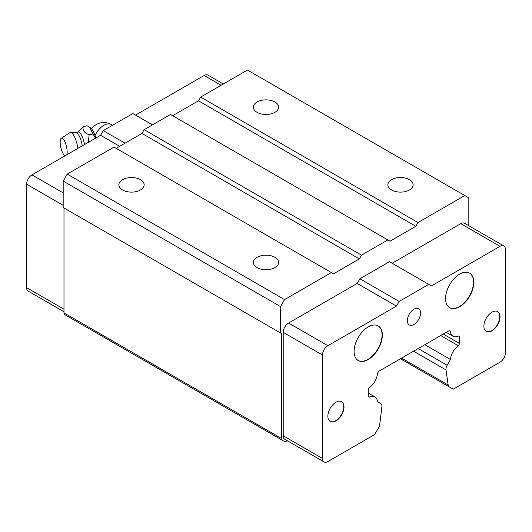 <?xml version="1.0" encoding="UTF-8"?>
<svg xmlns="http://www.w3.org/2000/svg" width="532" height="532" viewBox="0 0 532 532"><rect width="100%" height="100%" fill="white"/><g stroke="black" fill="none" stroke-linecap="round" stroke-linejoin="round"><path stroke-width="0.8" d="M66.746 154.812A9.13 2.853 -103.4 0 0 67.152 151.886A9.13 2.853 -103.4 0 0 65.03 142.077A9.13 2.853 -103.4 0 0 61.246 138.267A9.13 2.853 -103.4 0 0 60.163 142.15A9.13 2.853 -103.4 0 0 65.044 155.796M77.778 148.441A12.555 3.924 -103.4 0 0 70.231 132.541A12.555 3.924 -103.4 0 0 69.832 132.714L61.246 138.267M95.8 138.041A13.107 4.096 -103.4 0 0 90.56 127.86L87.088 125.738L83.285 126.649C82.294 130.114 84.256 132.847 89.163 134.849L92.974 133.938L89.609 127.201M95.501 138.207L92.974 133.938M84.541 144.538A11.272 3.518 -103.4 0 0 77.519 132.255L83.285 126.649M89.163 134.849L88.226 142.41M122.566 179.663A12.642 7.302 180 0 1 136.345 178.08A12.642 7.302 180 0 1 144.145 184.823A12.642 7.302 180 0 1 140.448 189.984A12.642 7.302 180 0 1 126.669 191.567A12.642 7.302 180 0 1 118.862 184.823A12.642 7.302 180 0 1 122.566 179.663M257.062 257.308A12.642 7.302 180 0 1 270.841 255.726A12.642 7.302 180 0 1 278.642 262.469A12.642 7.302 180 0 1 274.938 267.636A12.642 7.302 180 0 1 261.159 269.219A12.642 7.302 180 0 1 253.358 262.469A12.642 7.302 180 0 1 257.062 257.308M391.552 179.663A12.642 7.302 180 0 1 405.331 178.08A12.642 7.302 180 0 1 413.138 184.823A12.642 7.302 180 0 1 409.434 189.984A12.642 7.302 180 0 1 395.655 191.567A12.642 7.302 180 0 1 387.855 184.823A12.642 7.302 180 0 1 391.552 179.663M449.553 307.642A19.97 11.531 120 0 0 459.402 306.578A19.97 11.531 120 0 0 472.416 289.102A19.97 11.531 120 0 0 469.523 273.056M459.675 274.12A19.97 11.531 120 0 0 446.627 291.716A19.97 11.531 120 0 0 449.686 307.722A19.97 11.531 120 0 0 459.675 306.731A19.97 11.531 120 0 0 472.722 289.135A19.97 11.531 120 0 0 469.656 273.129A19.97 11.531 120 0 0 459.675 274.12M330.099 421.364A11.411 6.59 120 0 0 335.665 420.726A11.411 6.59 120 0 0 343.087 410.79A11.411 6.59 120 0 0 341.504 401.6M335.938 402.245A11.411 6.59 120 0 0 328.483 412.3A11.411 6.59 120 0 0 330.232 421.444A11.411 6.59 120 0 0 335.938 420.879A11.411 6.59 120 0 0 343.393 410.824A11.411 6.59 120 0 0 341.644 401.68A11.411 6.59 120 0 0 335.938 402.245M486.108 331.29A11.411 6.59 120 0 0 491.681 330.651A11.411 6.59 120 0 0 499.102 320.716A11.411 6.59 120 0 0 497.52 311.526M491.954 312.171A11.411 6.59 120 0 0 484.492 322.226A11.411 6.59 120 0 0 486.241 331.37A11.411 6.59 120 0 0 491.954 330.804A11.411 6.59 120 0 0 499.408 320.749A11.411 6.59 120 0 0 497.659 311.606A11.411 6.59 120 0 0 491.954 312.171M358.096 360.443A19.97 11.531 120 0 0 367.945 359.379A19.97 11.531 120 0 0 380.959 341.903A19.97 11.531 120 0 0 378.066 325.857M368.217 326.921A19.97 11.531 120 0 0 355.17 344.523A19.97 11.531 120 0 0 358.229 360.523A19.97 11.531 120 0 0 368.217 359.532A19.97 11.531 120 0 0 381.264 341.936A19.97 11.531 120 0 0 378.199 325.93A19.97 11.531 120 0 0 368.217 326.921M413.943 309.192A9.35 5.4 -60 0 1 418.618 308.726A9.35 5.4 -60 0 1 420.054 316.221A9.35 5.4 -60 0 1 413.943 324.46A9.35 5.4 -60 0 1 409.268 324.926A9.35 5.4 -60 0 1 407.831 317.431A9.35 5.4 -60 0 1 413.943 309.192M257.062 102.011A12.642 7.302 180 0 1 270.841 100.428A12.642 7.302 180 0 1 278.642 107.171A12.642 7.302 180 0 1 274.938 112.332A12.642 7.302 180 0 1 261.159 113.915A12.642 7.302 180 0 1 253.358 107.171A12.642 7.302 180 0 1 257.062 102.011M327.865 461.57L374.674 434.544L378.578 427.775A5.706 3.292 120 0 0 379.715 424.536L381.89 406.927A5.706 3.292 120 0 0 380.759 403.582L377.421 401.66A12.176 7.029 120 0 0 374.927 396.832A12.176 7.029 120 0 0 369.501 397.085L368.217 396.34L368.217 389.51L369.501 387.283A12.176 7.029 120 0 0 377.421 373.557L378.704 371.336L449.181 330.651L450.464 331.389A12.176 7.029 120 0 0 452.958 336.217A12.176 7.029 120 0 0 458.391 335.965L459.675 336.703L459.675 343.539L458.391 345.76A12.176 7.029 120 0 0 450.464 359.486L447.133 365.265A5.706 3.292 120 0 0 445.996 369.92L448.177 385.008A5.706 3.292 120 0 0 449.307 386.944L453.217 389.198L500.02 362.179A7.608 4.396 120 0 0 505.4 352.856L505.4 249.428A7.608 4.396 120 0 0 503.824 245.944A7.608 4.396 120 0 0 500.02 246.323L431.425 285.923L428.739 284.367L399.146 301.451L396.46 306.113L327.865 345.714A7.608 4.396 120 0 0 322.485 355.03L322.485 458.464A7.608 4.396 120 0 0 324.061 461.942A7.608 4.396 120 0 0 327.865 461.57M287.44 440.802L286.482 441.354A3.804 2.195 -60 0 1 284.58 441.547L282.12 440.124A3.804 2.195 -60 0 1 281.335 438.381L281.335 333.444L280.524 332.979L280.524 306.578L284.56 299.589L331.363 272.564L333.517 273.807L359.339 258.898L361.494 255.174L387.855 239.952L390.003 241.196L415.825 226.286L417.979 222.562L464.782 195.537L468.818 197.864L468.818 224.271L468.187 225.368M67.238 316.061L284.58 441.547L67.238 316.061A3.804 2.195 -60 0 1 67.238 316.061L67.238 316.061M64.778 314.645L282.12 440.124L64.778 314.645A3.804 2.195 -60 0 1 63.986 312.902L63.986 207.965L281.335 333.444M280.524 306.578L63.182 181.093L63.182 207.493L280.524 332.979M63.182 181.093L67.218 174.104L284.56 299.589M67.218 174.104L114.021 147.085L331.363 272.564M116.175 148.328L141.997 133.419L359.339 258.898M141.997 133.419L144.145 129.688L361.494 255.174M144.145 129.688L170.506 114.473L387.855 239.952M172.661 115.717L198.483 100.807L415.825 226.286M198.483 100.807L200.637 97.077L417.979 222.562M200.637 97.077L247.44 70.058L464.782 195.537M400.496 358.761L449.307 386.944L400.496 358.761M424.849 344.696L450.464 359.486M440.696 335.546L458.391 345.76M443.262 334.063L459.675 343.539M458.391 335.965L459.675 336.703M449.181 330.651L450.464 331.389M324.061 461.942L284.793 439.272A7.608 4.396 -60 0 1 283.217 435.788L283.217 332.354A7.608 4.396 -60 0 1 288.597 323.037L357.185 283.436L359.878 278.781L389.464 261.697L428.739 284.367M392.157 263.247L460.745 223.646A7.608 4.396 -60 0 1 464.549 223.267L503.824 245.944M223.307 83.99L207.939 75.112A7.608 4.396 120 0 0 204.135 75.491L135.54 115.092M125.047 143.201L103.261 130.626L132.854 113.542L152.485 124.874M103.261 130.626L100.575 135.281L119.667 146.307M100.575 135.281L31.98 174.882A7.608 4.396 120 0 0 26.6 184.198L26.6 287.632A7.608 4.396 120 0 0 28.176 291.117L63.986 311.792M357.185 283.436L396.46 306.113M359.878 278.781L399.146 301.451M82.254 145.861A11.292 3.531 -103.4 0 0 76.176 132.568L77.519 132.255M95.048 135.587A15.215 8.785 -60 0 1 103.8 125.346A15.215 8.785 -60 0 1 111.407 124.588A15.215 15.215 0 0 0 91.537 128.757M63.986 312.902L281.335 438.381M401.6 358.122L448.177 385.008M413.577 351.206L445.996 369.92M418.179 348.546L447.133 365.265M204.135 75.491L221.079 85.273M31.98 174.882L63.182 192.897M26.6 184.198L63.182 205.319M26.6 287.632L63.986 309.218M283.217 435.788L322.485 458.464M283.217 332.354L322.485 355.03M288.597 323.037L327.865 345.714M460.745 223.646L500.02 246.323M111.407 124.588L112.558 125.253M70.231 132.541L76.176 132.568M452.958 336.217L446.248 332.34M374.927 396.832L368.217 392.955"/></g></svg>
